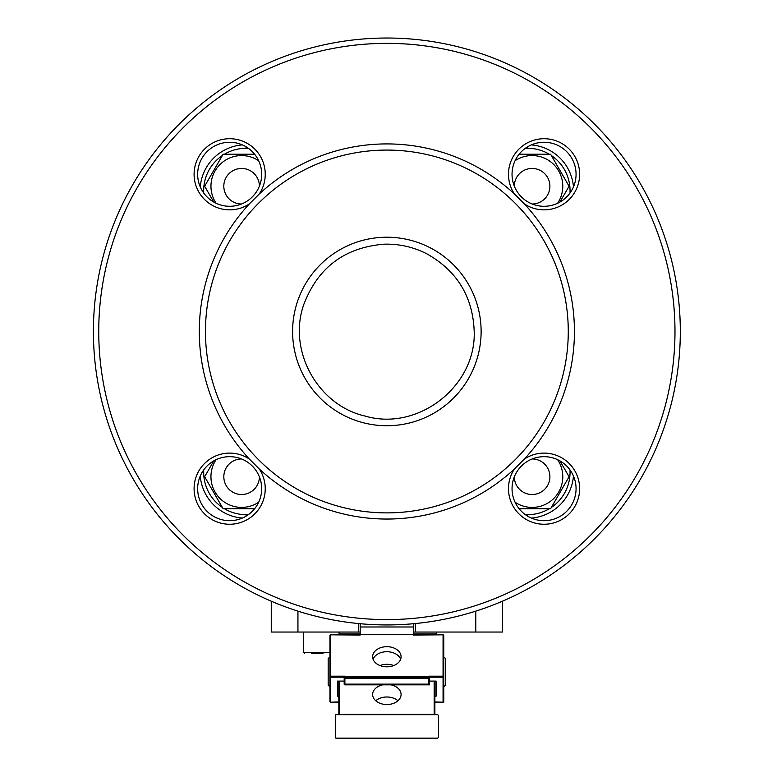 <?xml version="1.0" encoding="UTF-8"?>
<svg xmlns="http://www.w3.org/2000/svg" width="777" height="777" viewBox="0 0 777 777"><rect width="100%" height="100%" fill="white"/><g stroke="black" fill="none" stroke-linecap="round" stroke-linejoin="round"><path stroke-width="1.17" d="M360.188 632.041L271.26 632.041L271.26 601.204M358.401 632.041L358.401 623.543M502.466 601.204L502.466 632.041L413.539 632.041M415.316 632.041L415.316 623.543M573.455 476A45.93 45.93 0 0 1 531.381 518.074M531.381 144.891A45.93 45.93 0 0 1 573.455 186.966M242.346 518.074A45.93 45.93 0 0 1 200.272 476M200.272 186.966A45.93 45.93 0 0 1 242.346 144.891M514.452 468.968A187.568 187.568 0 0 1 259.275 468.968A35.567 35.567 0 0 1 236.587 523.572A35.567 35.567 0 0 1 194.774 481.759A35.567 35.567 0 0 1 249.378 459.071A187.568 187.568 0 0 1 249.378 203.895A35.567 35.567 0 0 1 194.774 181.206A35.567 35.567 0 0 1 236.587 139.394A35.567 35.567 0 0 1 259.275 193.997A187.568 187.568 0 0 1 514.452 193.997A35.567 35.567 0 0 1 537.14 139.394A35.567 35.567 0 0 1 578.952 181.206A35.567 35.567 0 0 1 524.349 203.895A187.568 187.568 0 0 1 524.349 459.071A35.567 35.567 0 0 1 578.952 481.759A35.567 35.567 0 0 1 537.14 523.572A35.567 35.567 0 0 1 514.452 468.968L524.349 459.071M568.269 331.478A181.41 181.41 0 0 1 296.154 488.578A181.41 181.41 0 0 1 296.154 174.378A181.41 181.41 0 0 1 568.269 331.478M481.118 331.478A94.26 94.26 0 0 1 339.734 413.111A94.26 94.26 0 0 1 339.734 249.844A94.26 94.26 0 0 1 481.118 331.478M680.312 331.478A293.453 293.453 0 0 1 240.132 585.615A293.453 293.453 0 0 1 240.132 77.341A293.453 293.453 0 0 1 680.312 331.478A293.453 293.453 0 0 1 240.132 585.615A293.453 293.453 0 0 1 240.132 77.341A293.453 293.453 0 0 1 680.312 331.478M259.275 193.997L249.378 203.895M249.378 459.071L259.275 468.968M524.349 203.895L514.452 193.997M261.674 488.675A32.012 32.012 0 0 0 200.077 476.456A32.012 32.012 0 0 0 223.436 520.075A32.012 32.012 0 0 0 261.674 488.675M261.674 174.281A32.012 32.012 0 0 0 223.436 142.881A32.012 32.012 0 0 0 200.077 186.499A32.012 32.012 0 0 0 261.674 174.281M576.068 174.281A32.012 32.012 0 0 0 534.79 143.638A32.012 32.012 0 0 0 517.414 192.026A32.012 32.012 0 0 0 576.068 174.281M576.068 488.675A32.012 32.012 0 0 0 517.414 470.94A32.012 32.012 0 0 0 534.79 519.318A32.012 32.012 0 0 0 576.068 488.675M329.953 686.761L328.176 685.236L328.176 658.488L329.953 656.963M443.774 686.761L445.542 685.236L445.542 658.488L443.774 656.963M338.84 634.828L338.84 634.634A0.709 0.709 0 0 1 339.549 633.925L339.073 633.925M436.655 632.041L436.655 633.925L434.168 633.925A0.709 0.709 0 0 1 434.877 634.634L434.877 634.828M437.723 714.675L438.442 715.384L437.723 714.675L335.994 714.675L335.285 715.384L335.285 737.441L335.994 738.15L437.723 738.15L438.442 737.441L437.723 738.15M438.442 715.384L438.442 737.441M335.994 738.15A0.709 0.709 0 0 1 335.499 737.946M335.499 714.879A0.709 0.709 0 0 1 335.994 714.675M434.877 681.099L434.877 714.675M338.84 714.675L338.84 681.099M379.972 665.549A14.229 10.062 180 0 1 393.745 665.549M375.757 700.767A14.229 10.062 180 0 1 397.97 700.767M339.549 634.828L339.549 633.925L360.188 633.925M413.539 633.925L434.168 633.925L434.168 634.828M373.086 659.265A14.229 10.062 180 0 1 386.859 651.718A14.229 10.062 180 0 1 400.641 659.265A14.229 10.062 180 0 0 386.859 651.718A14.229 10.062 180 0 0 373.086 659.265M390.948 684.838A14.229 10.062 180 0 1 401.087 694.473A14.229 10.062 180 0 1 386.859 704.535A14.229 10.062 180 0 1 372.63 694.473A14.229 10.062 180 0 1 382.779 684.838M434.877 701.971L443.065 702.185L443.065 677.185L429.545 677.185L429.545 684.838L344.891 684.838A0.709 0.709 0 0 1 344.182 684.129L344.182 678.438A0.709 0.709 0 0 1 344.891 677.719L428.836 677.719L428.836 678.438L344.182 678.438M429.545 684.838L428.836 684.129L428.836 678.438L429.545 678.438A0.709 0.709 0 0 0 428.836 677.719L428.836 676.175L443.065 676.175L443.065 634.828L413.539 635.032L413.539 623.717M360.188 623.717L360.188 635.032L330.662 634.828L330.662 676.175L344.891 676.175L344.182 677.185L330.662 677.185L330.662 702.185L338.84 701.971M429.545 678.438L428.836 676.175M330.662 676.175A0.709 0.505 180 0 0 329.953 676.68A0.709 0.505 -0 0 0 330.662 677.185L330.662 676.175M443.065 677.185A0.709 0.505 0 0 0 443.774 676.68A0.709 0.505 180 0 0 443.065 676.175L443.065 677.185M330.662 635.032A0.709 0.505 180 0 0 329.953 635.537L329.953 701.466A0.709 0.505 -0 0 0 330.662 701.971M443.065 701.971A0.709 0.505 -0 0 0 443.774 701.466L443.774 660.324M443.774 676.68L443.774 635.537A0.709 0.505 180 0 0 443.065 635.032M360.188 635.032L330.662 634.828A0.709 0.709 0 0 0 329.953 635.537M329.953 660.324L329.953 701.466A0.709 0.709 0 0 0 330.662 702.185L338.84 702.185M443.774 635.537A0.709 0.709 0 0 0 443.065 634.828L413.539 635.032M436.101 681.099L436.101 696.182L436.101 681.099L429.545 681.099M434.877 696.182L436.101 696.182M337.626 681.099L337.626 696.182L337.626 681.099L344.182 681.099M338.84 696.182L337.626 696.182M386.859 666.812A14.229 10.062 180 0 1 372.63 656.75A14.229 10.062 180 0 1 386.859 646.687A14.229 10.062 180 0 1 401.087 656.75A14.229 10.062 180 0 1 386.859 666.812M515.054 502.233A30.682 30.682 0 0 0 557.614 459.673M519.114 508.741L550.592 508.741L569.075 476.728L559.916 460.868M216.113 459.673A30.682 30.682 0 0 0 258.663 502.233M213.801 460.868L204.642 476.728L223.125 508.741L254.06 508.741M557.614 203.283A30.682 30.682 0 0 0 515.054 160.732M559.916 202.088L569.075 186.227L550.592 154.215L519.658 154.215M258.663 160.732A30.682 30.682 0 0 0 216.113 203.283M254.603 154.215L223.125 154.215L204.642 186.227L213.801 202.088M323.009 653.389L311.509 653.389M297.941 632.041L297.941 611.13M475.786 632.041L475.786 611.13M282.507 600.029A288.112 288.112 0 0 1 422.367 45.561A288.112 288.112 0 0 1 491.219 600.029M571.561 190.666L570.046 190.666A42.366 42.366 0 0 0 551.349 155.526M551.349 507.43A42.366 42.366 0 0 0 570.046 472.299L570.046 469.978M570.046 192.978L570.046 190.666M570.046 472.299L571.561 472.299M525.359 514.665L527.68 514.665L527.68 516.181M527.68 514.665A42.366 42.366 0 0 0 549.281 508.741M527.68 146.775L527.68 148.3L525.359 148.3M549.281 154.215A42.366 42.366 0 0 0 527.68 148.3M224.446 508.741A42.366 42.366 0 0 0 246.047 514.665L246.047 516.181M246.047 514.665L248.358 514.665M246.047 146.775L246.047 148.3A42.366 42.366 0 0 0 224.446 154.215M248.358 148.3L246.047 148.3M203.681 469.978L203.681 472.299L202.156 472.299M203.681 472.299A42.366 42.366 0 0 0 222.368 507.43M202.156 190.666L203.681 190.666L203.681 192.978M222.368 155.526A42.366 42.366 0 0 0 203.681 190.666M674.98 331.478A288.112 288.112 0 0 1 242.803 580.992A288.112 288.112 0 0 1 242.803 81.964A288.112 288.112 0 0 1 674.98 331.478M434.168 714.675L434.168 714.393A0.709 0.505 0 0 1 434.809 714.675M338.918 714.675A0.709 0.505 0 0 1 339.549 714.393L434.168 714.393L434.168 681.099M339.549 681.099L339.549 714.675M344.891 684.838L344.891 684.129L344.182 684.129M344.891 676.175L344.891 684.129L428.836 684.129M429.545 677.185A0.709 0.505 180 0 0 428.836 676.68L344.891 676.68A0.709 0.505 180 0 0 344.182 677.185M360.188 626.99L413.539 626.99M360.188 634.537L413.539 634.537M241.53 458.945A17.784 17.784 0 0 0 223.825 476.757A17.784 17.784 0 0 0 241.589 494.512A17.784 17.784 0 0 0 259.392 476.806M259.392 186.15A17.784 17.784 0 0 0 236.558 169.172A17.784 17.784 0 0 0 241.53 204.011M514.325 476.806A17.784 17.784 0 0 0 531.196 494.493A17.784 17.784 0 0 0 549.795 478.651A17.784 17.784 0 0 0 532.187 458.945M532.187 204.011A17.784 17.784 0 0 0 541.181 170.93A17.784 17.784 0 0 0 514.325 186.15M303.506 632.041L303.506 652.321L329.953 652.321M474.193 331.478C476.165 386.422 417.871 431.633 365.141 416.074C317.638 405.293 287.451 350.378 303.797 304.487C317.91 267.531 344.687 247.436 384.12 244.182C399.048 243.774 413.179 246.94 426.515 253.661C456.983 270.668 472.882 296.61 474.193 331.478M434.877 702.185L443.065 702.185A0.709 0.709 0 0 0 443.774 701.466M339.073 632.041L339.073 634.11M303.506 652.321L304.574 653.389"/></g></svg>
